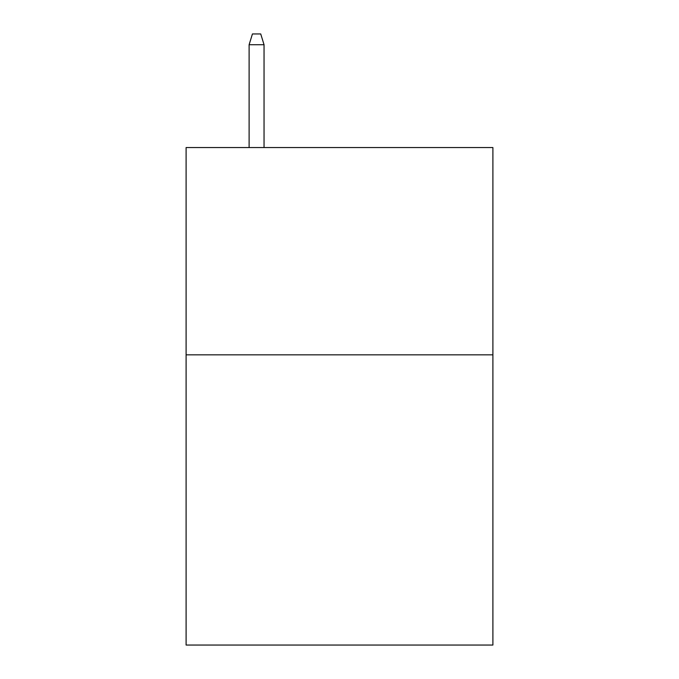 <?xml version="1.0" encoding="UTF-8"?>
<svg xmlns="http://www.w3.org/2000/svg" width="679" height="679" viewBox="0 0 679 679"><rect width="100%" height="100%" fill="white"/><g stroke="black" fill="none" stroke-linecap="round" stroke-linejoin="round"><path stroke-width="1.02" d="M492.895 354.837L492.895 645.05L186.105 645.05L186.105 147.547L492.895 147.547L492.895 354.837L186.105 354.837M264.046 147.547L264.046 44.729L249.117 44.729L249.117 147.547M249.117 44.729L252.435 33.95L260.728 33.95L264.046 44.729"/></g></svg>
